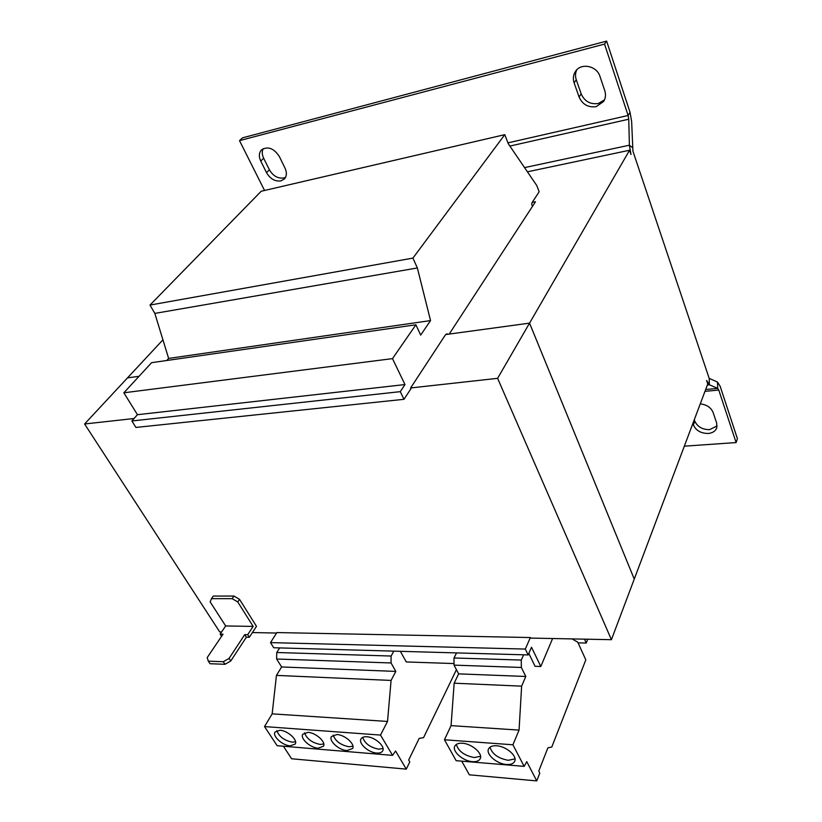 <?xml version="1.0" encoding="UTF-8"?>
<svg xmlns="http://www.w3.org/2000/svg" width="822" height="822" viewBox="0 0 822 822"><rect width="100%" height="100%" fill="white"/><g stroke="black" fill="none" stroke-linecap="round" stroke-linejoin="round"><path stroke-width="1.23" d="M692.864 423.505L693.367 424.953C696.039 430.594 700.981 433.43 708.204 433.471C712.571 433.019 715.417 431.17 716.733 427.933L716.692 423.104L713.126 412.521C710.968 407.517 706.684 404.63 700.262 403.859M694.292 419.713L694.796 421.162C697.457 426.793 702.378 429.618 709.571 429.649L717.113 425.94M596.217 106.644L603.625 101.486C605.629 98.219 606.019 94.633 604.797 90.739L599.957 76.384C596.895 65.811 581.062 62.575 575.554 71.298C573.242 74.781 572.77 78.624 574.126 82.837L579.058 96.975C582.49 104.486 588.213 107.713 596.217 106.644M576.787 69.819C575.287 72.973 575.123 76.292 576.273 79.785L581.175 93.883C584.586 101.383 590.288 104.589 598.262 103.51L604.489 99.883M280.908 180.922L284.381 178.98C286.775 176.175 287.001 172.579 285.049 168.191L279.305 156.437C273.798 148.217 267.869 146.018 261.519 149.851C258.93 152.748 258.673 156.488 260.759 161.071L266.534 172.671C270.222 178.867 275.021 181.621 280.908 180.922M263.215 148.638C261.817 151.443 261.961 154.639 263.646 158.214L269.39 169.794C273.068 175.97 277.846 178.713 283.724 178.014L285.542 177.326M496.56 745.78C492.347 745.554 489.665 746.623 488.515 748.986C485.751 754.329 496.971 763.977 506.486 764.491C510.801 764.768 513.545 763.679 514.716 761.223C517.418 755.891 506.044 746.191 496.56 745.78M489.994 747.167C492.203 754.072 498.286 758.449 508.232 760.299L515.004 758.87M462.354 743.232C458.429 743.016 455.902 744.013 454.782 746.212C451.936 751.411 463.156 761.162 472.486 761.655C476.513 761.922 479.103 760.905 480.233 758.634C483.017 753.435 471.653 743.622 462.354 743.232M456.302 744.434C458.501 751.308 464.502 755.675 474.304 757.545L480.541 756.291M336.969 734.519L331.42 736.563C328.595 740.869 338.952 750.198 346.925 750.578L352.607 748.503C355.392 744.218 344.932 734.827 336.969 734.519M333.146 735.032C335.345 741.156 340.627 745.061 348.97 746.756L352.936 746.212M366.869 736.759C363.879 736.584 361.916 737.313 360.992 738.957C358.197 743.386 368.564 752.654 376.702 753.055C379.764 753.26 381.768 752.52 382.713 750.815C385.467 746.397 374.986 737.077 366.869 736.759M362.677 737.375C364.865 743.54 370.208 747.475 378.695 749.161L383.031 748.513M279.973 730.255L275.021 732.022C272.144 736.08 282.48 745.503 290.145 745.862L295.211 744.064C298.057 740.026 287.618 730.532 279.973 730.255M276.819 730.604C279.059 736.625 284.217 740.478 292.272 742.163L295.55 741.804M308.014 732.351L302.773 734.252C299.927 738.433 310.274 747.815 318.093 748.184L323.447 746.253C326.272 742.091 315.823 732.649 308.014 732.351M304.541 732.782C306.76 738.855 311.97 742.739 320.169 744.424L323.786 743.982M532.194 202.407L539.16 191.773L536.817 185.608L508.263 143.706L504.77 134.664L412.921 258.098L417.36 267.962L430.543 320.58L420.679 335.099L415.901 324.782L392.495 358.628L404.989 384.562L400.283 391.652L404.003 399.307L410.969 388.662L410.62 387.953L445.606 334.564L529.543 323.138L634.255 579.099L529.553 323.138L449.213 334.071L535.471 201.77L532.194 202.407L531.659 204.246L532.471 206.363M221.601 631.954L219.7 631.913L84.594 423.988L127.523 377.863L139.052 376.301L127.523 377.863L162.931 339.825M400.365 651.322L406.274 661.946L454.011 663.559M525.309 649.072L270.5 642.609L276.87 632.57L530.375 637.543L525.309 649.072L528.156 654.928L531.515 647.212L540.804 666.488L535.06 666.293L528.813 653.418M540.804 666.488L552.6 638.53M446.438 334.451L446.952 333.681L447.25 334.349M584.493 639.156L586.24 643.04L587.751 639.228M586.24 643.04L578.082 642.866M504.77 134.664L261.19 191.259L149.974 305.075L154.834 313.408L168.633 358.423L166.732 360.509M412.921 258.098L149.974 305.075M417.36 267.962L154.834 313.408M430.543 320.58L168.633 358.423M415.901 324.782L151.597 362.677L123.855 392.793L137.449 414.699L131.869 420.967L135.918 427.44L404.003 399.307M392.495 358.628L123.855 392.793M404.989 384.562L137.449 414.699M400.283 391.652L131.869 420.967M270.5 642.609L273.716 647.746L528.156 654.928M530.375 637.543L530.642 638.088L611.424 639.691L497.618 378.336L529.543 323.138M684.315 446.182L736.122 442.565L718.777 390.049L704.978 391.344M736.122 442.565L737.406 438.691L720.154 386.258L717.493 382.055L709.181 378.367L709.386 384.788L707.372 384.984M717.493 382.055L717.709 388.374L718.777 390.049M705.666 389.515L717.709 388.374L709.386 384.788L706.612 380.483L707.773 383.936L634.255 579.099M630.032 112.306L628.111 115.481L604.53 44.09L239.51 140.644L242.49 137.849L606.615 41.1L630.032 112.306L631.645 121.574L632.919 151.156L709.181 378.367M632.282 147.457L629.385 145.206L628.758 119.211L509.887 146.08M507.945 142.864L628.111 115.481L628.758 119.211M239.51 140.644L264.561 190.478M606.615 41.1L604.53 44.09M524.549 167.616L629.385 145.206L630.998 154.505L629.57 150.241L529.553 323.138M527.416 171.819L629.57 150.241M252.405 632.56L276.572 633.043M84.594 423.988L134.037 418.521M410.62 387.953L497.618 378.336M232.174 598.663L233.972 596.053L239.541 599.351L237.764 601.971L232.174 598.663L211.47 598.652L210.165 601.909L225.67 625.953L253.145 626.405L237.764 601.971M246.364 637.204L230.776 660.97L224.992 664.299L223.286 661.72L229.091 658.381L244.73 634.635L246.364 637.204L249.333 637.266L256.474 626.343L239.541 599.351M233.972 596.053L213.288 596.073L211.47 598.652M611.424 639.691L634.245 579.099M223.286 661.72L208.326 661.165L210.031 663.714L224.992 664.299M244.73 634.635L247.699 634.697L253.145 626.405M208.326 661.165L207.195 657.621L223.019 634.173L220.142 634.111L225.67 625.953M249.333 637.266L247.699 634.697M220.142 634.111L221.57 636.32M229.091 658.381L230.776 660.97M523.655 654.805L521.271 660.056L454.001 657.98L454.021 665.132L458.645 673.865L454.165 683.195L451.062 725.631L444.445 739.769L456.138 760.679L524.148 766.371L526.779 761.655L536.735 780.9L539.787 773.112L538.759 771.098L547.894 747.835L551.798 747.023L585.809 659.871L577.763 642.177L572.009 638.91M456.57 652.915L454.001 657.98M521.271 660.056L521.343 667.464L525.792 676.475L521.631 686.154L519.062 730.1L512.918 744.783L524.148 766.371M461.748 761.151L469.341 774.817L536.735 780.9M521.343 667.464L454.021 665.132M525.792 676.475L458.645 673.865M521.631 686.154L454.165 683.195M519.062 730.1L451.062 725.631M512.918 744.783L444.445 739.769M393.82 651.137L391.097 656.038L276.747 652.504L276.624 659.008L281.627 666.961L276.439 675.396L272.164 713.856L264.52 726.576L277.137 745.708L392.577 755.367L395.567 751L406.284 769.125L409.788 761.891L408.678 759.99L419.199 738.362L423.556 737.653L456.436 669.694M279.716 647.921L276.747 652.504M391.097 656.038L391.056 662.964L395.834 671.41L391.077 680.431L387.522 721.449L380.504 735.074L392.577 755.367M283.385 746.232L291.615 758.768L406.284 769.125M391.056 662.964L276.624 659.008M395.834 671.41L281.627 666.961M391.077 680.431L276.439 675.396M387.522 721.449L272.164 713.856M380.504 735.074L264.52 726.576M263.646 158.214L260.759 161.071M266.534 172.671L269.39 169.794M576.273 79.785L574.126 82.837M579.058 96.975L581.175 93.883M693.367 424.953L694.796 421.162"/></g></svg>
